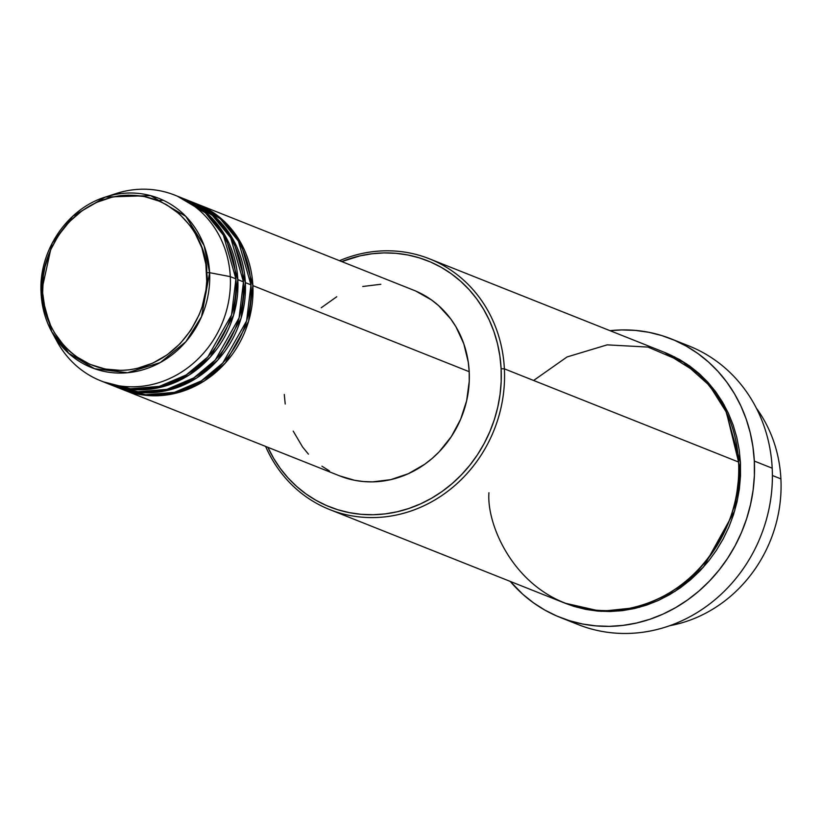 <?xml version="1.0" encoding="UTF-8"?>
<svg xmlns="http://www.w3.org/2000/svg" width="822" height="822" viewBox="0 0 822 822"><rect width="100%" height="100%" fill="white"/><g stroke="black" fill="none" stroke-linecap="round" stroke-linejoin="round"><path stroke-width="1.23" d="M110.59 195.533A99.945 91.376 111.7 0 1 174.788 195.143A99.945 91.376 111.7 0 1 230.294 276.634L209.61 272.678L230.294 276.634A99.945 91.376 -68.3 0 0 115.933 193.612L105.411 197.033A91.067 83.258 111.7 0 1 209.61 272.678A91.067 83.258 111.7 0 1 148.874 367.804A91.067 83.258 111.7 0 1 51.776 331.821A91.067 83.258 111.7 0 1 41.121 293.403L42.652 292.848C38.069 267.787 59.616 204.349 120.259 195.687C181.025 189.409 208.685 246.805 206.682 272.678L209.61 272.678L204.103 245.573L185.772 216.33L150.56 195.615L105.411 197.033L72.85 216.155L52.053 243.374L41.11 293.3M197.362 204.123A99.945 91.376 111.7 0 0 196.417 203.753L223.286 220.45L240.702 242.582L252.868 285.614L248.593 321.268L225.403 362.964L204.288 380.956L177.912 392.69L149.347 395.639L122.519 389.464A99.945 91.376 111.7 0 0 123.454 389.844A99.945 91.376 111.7 0 0 252.868 285.614L469.198 371.698A99.945 91.376 -68.3 0 0 413.692 290.207L197.362 204.123A99.945 91.376 111.7 0 1 252.868 285.614L469.198 371.698L469.239 381.377L466.66 400.684L460.618 419.312L451.36 436.554L439.236 451.74L432.238 458.368L424.707 464.276L408.339 473.698L390.748 479.647L372.623 481.877L363.581 481.558L354.652 480.305L339.702 475.897M140.973 391.95L148.69 392.793M118.779 387.922L145.597 394.745L174.428 392.361L201.256 380.925L222.834 362.975L246.6 320.899L250.987 284.864A99.945 91.376 -68.3 0 0 195.482 203.373L189.841 201.133A99.945 91.376 111.7 0 1 245.346 282.624L241.072 318.268L217.871 359.974L196.766 377.966L170.39 389.69L141.826 392.639L114.998 386.474A99.945 91.376 111.7 0 0 115.933 386.854A99.945 91.376 111.7 0 0 245.346 282.624L250.987 284.864L245.346 282.624L233.181 239.592L215.765 217.46L188.896 200.763A99.945 91.376 111.7 0 1 189.841 201.133M111.247 384.932L138.065 391.755L166.907 389.361L193.735 377.935L215.313 359.974L239.079 317.909L243.466 281.874A99.945 91.376 -68.3 0 0 187.961 200.383L182.309 198.133A99.945 91.376 111.7 0 1 237.825 279.624L233.54 315.278L210.35 356.974L189.235 374.966L162.859 386.7L134.294 389.649L107.466 383.484A99.945 91.376 111.7 0 0 108.412 383.864A99.945 91.376 111.7 0 0 237.825 279.624L243.466 281.874L237.825 279.624L225.649 236.602L208.233 214.46L181.374 197.763A99.945 91.376 111.7 0 1 182.309 198.133M63.448 345.106L68.74 353.388M103.726 381.932L130.544 388.765L159.376 386.371L186.214 374.945L207.791 356.984L231.547 314.908L235.935 278.874A99.945 91.376 -68.3 0 0 180.429 197.383L174.788 195.143M756.332 408.123A134.921 123.351 111.7 0 1 780.9 478.877A134.921 123.351 -68.3 0 0 756.332 408.123M488.936 492.738C485.884 532.122 527.991 619.459 620.466 609.903C712.766 596.731 745.554 500.187 738.577 462.036L504.379 368.842L501.122 368.749A132.424 121.07 111.7 0 1 408.873 508.479A132.424 121.07 111.7 0 1 267.869 447.312L273.685 458.419L280.415 468.602L288.101 477.972L296.65 486.439L305.99 493.919L316.038 500.331L326.683 505.622L337.821 509.743L349.36 512.651L361.177 514.325L373.167 514.736L385.21 513.884L397.18 511.777L408.976 508.438L420.484 503.907L431.591 498.214L442.174 491.422L452.162 483.593L461.43 474.797L469.907 465.129L477.5 454.679L484.137 443.551L489.768 431.838L494.32 419.672L497.762 407.157L500.053 394.416L501.184 381.572L501.122 368.749L499.889 356.08L497.485 343.668L493.94 331.646L489.275 320.128L483.552 309.216L476.822 299.033L469.136 289.663L460.587 281.196L451.247 273.726L441.198 267.304L430.553 262.013L419.415 257.892L407.876 254.984L396.06 253.32L384.069 252.909L372.027 253.762L360.057 255.858L341.767 261.591A132.424 121.07 111.7 0 1 501.122 368.749L504.379 368.842A134.921 123.351 -68.3 0 0 339.517 260.687A134.921 123.351 111.7 0 1 429.444 258.827A134.921 123.351 111.7 0 1 504.379 368.842L738.577 462.036A134.921 123.351 -68.3 0 0 663.642 352.022L429.444 258.827M679.866 342.743A149.912 137.058 111.7 0 1 772.197 468.191A149.912 137.058 -68.3 0 0 688.939 345.959L671.071 338.849A149.912 137.058 111.7 0 1 754.329 461.08L772.197 468.191L754.329 461.08A149.912 137.058 111.7 0 1 560.203 617.435A149.912 137.058 111.7 0 1 510.236 581.411L522.843 594.316L533.416 602.773L544.791 610.037L556.833 616.027L569.451 620.692L582.521 623.99L595.899 625.871L609.462 626.343L623.097 625.378L636.649 622.994L650.007 619.223L663.035 614.085L675.602 607.643L687.593 599.947L698.885 591.09L709.386 581.133L718.983 570.191L727.573 558.364L735.094 545.757L741.465 532.502L746.623 518.723L750.517 504.554L753.116 490.138L754.391 475.599L754.329 461.08L752.921 446.726L750.209 432.68L746.191 419.076L740.91 406.037L734.436 393.687L726.812 382.158L718.109 371.544L708.43 361.968L697.857 353.501L686.483 346.237L674.441 340.246L661.823 335.582L648.753 332.283L635.375 330.403L621.812 329.93L610.016 330.68A149.912 137.058 111.7 0 1 671.071 338.849M740.458 462.786L734.704 510.852L703.488 567.077L675.068 591.367L639.537 607.263L601.026 611.332L564.806 603.122L574.075 606.441L585.829 609.4L597.871 611.106L610.078 611.517L622.346 610.654L634.553 608.506L646.575 605.115L658.299 600.492L669.601 594.696L680.4 587.771L690.562 579.787L700.015 570.838L708.646 560.984L716.383 550.339L723.154 538.996L728.878 527.066L733.522 514.664L737.026 501.913L739.368 488.936L740.509 475.846L740.458 462.786L739.194 449.87L736.748 437.232L733.132 424.984L728.384 413.24L722.548 402.133L715.695 391.755L707.865 382.199L699.152 373.578L689.627 365.965L679.404 359.43L664.577 352.402L700.693 374.976L724.1 404.825L740.458 462.786M772.392 475.496L780.9 478.877L772.392 475.496M105.411 197.033C66.808 208.767 38.244 251.624 41.1 293.351C41.84 307.212 45.395 320.035 51.776 331.821L68.411 353.09L94.592 368.739L127.523 372.736L160.29 362.553L185.895 341.664L201.534 316.686L209.61 272.678L206.682 272.678C211.275 297.739 189.728 361.177 129.085 369.838C68.318 376.116 40.648 318.72 42.652 292.848L43.371 275.668L44.902 267.14L50.255 250.618L58.475 235.318L69.233 221.858L82.118 210.73L96.636 202.366L112.244 197.095L128.314 195.122L144.251 196.509L159.437 201.215L166.568 204.76L179.545 214.059L190.406 225.999L194.917 232.821L201.873 247.833L205.86 264.191L206.723 281.258L205.973 289.858L202.13 306.77L199.078 314.908L190.868 330.208L180.11 343.668L167.215 354.796L152.697 363.16L137.099 368.431L129.085 369.838L121.019 370.403L105.082 369.016L89.896 364.31L76.045 356.471L69.798 351.467L64.065 345.795L54.416 332.705L50.584 325.399L45.087 309.647L42.652 292.848L41.1 293.351L51.776 331.821L57.067 341.541A99.945 91.376 -68.3 0 0 163.629 381.028A99.945 91.376 -68.3 0 0 230.294 276.634L235.935 278.874L230.294 276.634A99.945 91.376 111.7 0 1 100.88 380.863A99.945 91.376 111.7 0 1 54.509 336.465M108.412 383.864L114.053 386.104A99.945 91.376 -68.3 0 0 243.466 281.874L230.705 237.805L212.353 215.333L184.159 198.975M100.88 380.863L106.531 383.114A99.945 91.376 -68.3 0 0 235.935 278.874L223.379 235.154L205.336 212.795L177.593 196.314M669.755 625.686A134.921 123.351 -68.3 0 0 780.9 478.877A134.921 123.351 111.7 0 1 669.755 625.686M560.203 617.435L578.082 624.545A149.912 137.058 -68.3 0 0 772.197 468.191A149.912 137.058 111.7 0 1 708.677 604.715A149.912 137.058 111.7 0 1 569.276 620.641M329.673 509.558A134.921 123.351 111.7 0 1 265.609 446.418A134.921 123.351 -68.3 0 0 409.109 511.623A134.921 123.351 -68.3 0 0 504.379 368.842A134.921 123.351 111.7 0 1 329.673 509.558L563.871 602.752A134.921 123.351 -68.3 0 0 738.577 462.036L726.401 412.274L709.612 385.641L683.339 362.204L647.983 347.079L607.17 344.86L567.057 356.954L533.612 380.473M321.238 307.767L336.763 296.732M362.728 286.498L380.853 284.268M415.932 291.142L431.55 299.979L438.599 305.62L450.846 319.08L455.933 326.766L463.772 343.699L468.263 362.132L469.198 371.698A99.945 91.376 -68.3 0 1 339.784 475.928L123.454 389.844M329.509 471.006L321.926 466.166M308.425 454.134L302.619 447.055L293.218 431.139M285.213 404.013L284.278 394.437M115.933 386.854L121.574 389.104A99.945 91.376 -68.3 0 0 250.987 284.864L238.421 241.144L220.388 218.786L192.636 202.304M674.759 356.943L673.783 356.656M686.668 363.91L684.675 363.088M210.196 216.32L204.01 211.644M157.886 200.568L163.311 200.28M217.717 219.32L211.542 214.634M141.425 389.792L133.554 388.96"/></g></svg>
